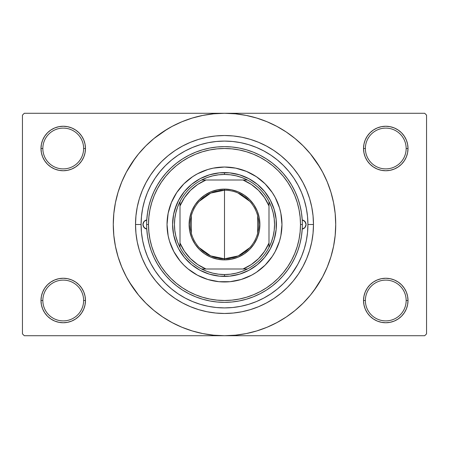<?xml version="1.0" encoding="UTF-8"?>
<svg xmlns="http://www.w3.org/2000/svg" width="449" height="449" viewBox="0 0 449 449"><rect width="100%" height="100%" fill="white"/><g stroke="black" fill="none" stroke-linecap="round" stroke-linejoin="round"><path stroke-width="0.67" d="M406.16 300.499A20.39 20.39 0 0 0 385.77 280.109A20.39 20.39 0 0 0 365.379 300.499L363.527 300.499A22.242 22.242 0 0 1 385.77 278.257A22.242 22.242 0 0 1 408.012 300.499L406.16 300.499A20.39 20.39 0 0 1 385.77 320.889A20.39 20.39 0 0 1 365.379 300.499A20.39 20.39 0 0 1 385.77 280.109A20.39 20.39 0 0 1 406.16 300.499L408.012 300.499L407.585 296.16L406.323 291.99L404.263 288.14L401.496 284.773L398.128 282.006L394.284 279.952L390.108 278.683L385.77 278.257L381.431 278.683L377.255 279.952L373.411 282.006L370.038 284.773L367.276 288.14L365.217 291.99L363.954 296.16L363.527 300.499L363.954 304.837L365.217 309.013L367.276 312.858L370.038 316.231L373.411 318.998L377.255 321.052L381.431 322.315L385.77 322.747L390.108 322.315L394.284 321.052L398.128 318.998L401.496 316.231L404.263 312.858L406.323 309.013L407.585 304.837L408.012 300.499A22.242 22.242 0 0 1 385.77 322.747A22.242 22.242 0 0 1 363.527 300.499L365.379 300.499A20.39 20.39 0 0 0 385.77 320.889A20.39 20.39 0 0 0 406.16 300.499M83.621 300.499A20.39 20.39 0 0 0 63.23 280.109A20.39 20.39 0 0 0 42.84 300.499L40.988 300.499A22.242 22.242 0 0 1 63.23 278.257A22.242 22.242 0 0 1 85.473 300.499L83.621 300.499A20.39 20.39 0 0 1 63.23 320.889A20.39 20.39 0 0 1 42.84 300.499A20.39 20.39 0 0 1 63.23 280.109A20.39 20.39 0 0 1 83.621 300.499L85.473 300.499L85.046 296.16L83.783 291.99L81.724 288.14L78.962 284.773L75.589 282.006L71.745 279.952L67.569 278.683L63.23 278.257L58.892 278.683L54.716 279.952L50.872 282.006L47.504 284.773L44.737 288.14L42.677 291.99L41.415 296.16L40.988 300.499L41.415 304.837L42.677 309.013L44.737 312.858L47.504 316.231L50.872 318.998L54.716 321.052L58.892 322.315L63.23 322.747L67.569 322.315L71.745 321.052L75.589 318.998L78.962 316.231L81.724 312.858L83.783 309.013L85.046 304.837L85.473 300.499A22.242 22.242 0 0 1 63.23 322.747A22.242 22.242 0 0 1 40.988 300.499L42.84 300.499A20.39 20.39 0 0 0 63.23 320.889A20.39 20.39 0 0 0 83.621 300.499M83.621 148.501A20.39 20.39 0 0 0 63.23 128.111A20.39 20.39 0 0 0 42.84 148.501L40.988 148.501A22.242 22.242 0 0 1 63.23 126.253A22.242 22.242 0 0 1 85.473 148.501L83.621 148.501A20.39 20.39 0 0 1 63.23 168.891A20.39 20.39 0 0 1 42.84 148.501A20.39 20.39 0 0 1 63.23 128.111A20.39 20.39 0 0 1 83.621 148.501L85.473 148.501L85.046 144.163L83.783 139.987L81.724 136.142L78.962 132.769L75.589 130.002L71.745 127.948L67.569 126.685L63.23 126.253L58.892 126.685L54.716 127.948L50.872 130.002L47.504 132.769L44.737 136.142L42.677 139.987L41.415 144.163L40.988 148.501L41.415 152.84L42.677 157.01L44.737 160.86L47.504 164.227L50.872 166.994L54.716 169.048L58.892 170.317L63.23 170.743L67.569 170.317L71.745 169.048L75.589 166.994L78.962 164.227L81.724 160.86L83.783 157.01L85.046 152.84L85.473 148.501A22.242 22.242 0 0 1 63.23 170.743A22.242 22.242 0 0 1 40.988 148.501L42.84 148.501A20.39 20.39 0 0 0 63.23 168.891A20.39 20.39 0 0 0 83.621 148.501M406.16 148.501A20.39 20.39 0 0 0 385.77 128.111A20.39 20.39 0 0 0 365.379 148.501L363.527 148.501A22.242 22.242 0 0 1 385.77 126.253A22.242 22.242 0 0 1 408.012 148.501L406.16 148.501A20.39 20.39 0 0 1 385.77 168.891A20.39 20.39 0 0 1 365.379 148.501A20.39 20.39 0 0 1 385.77 128.111A20.39 20.39 0 0 1 406.16 148.501L408.012 148.501L407.585 144.163L406.323 139.987L404.263 136.142L401.496 132.769L398.128 130.002L394.284 127.948L390.108 126.685L385.77 126.253L381.431 126.685L377.255 127.948L373.411 130.002L370.038 132.769L367.276 136.142L365.217 139.987L363.954 144.163L363.527 148.501L363.954 152.84L365.217 157.01L367.276 160.86L370.038 164.227L373.411 166.994L377.255 169.048L381.431 170.317L385.77 170.743L390.108 170.317L394.284 169.048L398.128 166.994L401.496 164.227L404.263 160.86L406.323 157.01L407.585 152.84L408.012 148.501A22.242 22.242 0 0 1 385.77 170.743A22.242 22.242 0 0 1 363.527 148.501L365.379 148.501A20.39 20.39 0 0 0 385.77 168.891A20.39 20.39 0 0 0 406.16 148.501M313.475 224.5L307.913 224.5L313.475 224.5L313.048 233.222L311.769 241.859L309.647 250.329L306.701 258.551L302.968 266.442L298.478 273.935L293.281 280.945L287.416 287.416L280.945 293.281L273.935 298.478L266.442 302.968L258.551 306.701L250.329 309.647L241.859 311.769L233.222 313.048L224.5 313.475L215.778 313.048L207.141 311.769L198.671 309.647L190.449 306.701L182.558 302.968L175.065 298.478L168.055 293.281L161.584 287.416L155.719 280.945L150.522 273.935L146.032 266.442L142.299 258.551L139.353 250.329L137.231 241.859L135.952 233.222L135.525 224.5A88.975 88.975 0 0 1 224.5 135.525A88.975 88.975 0 0 1 313.475 224.5A88.975 88.975 0 0 1 224.5 313.475A88.975 88.975 0 0 1 135.525 224.5L135.952 215.778L137.231 207.141L139.353 198.671L142.299 190.449L146.032 182.558L150.522 175.065L155.719 168.055L161.584 161.584L168.055 155.719L175.065 150.522L182.558 146.032L190.449 142.299L198.671 139.353L207.141 137.231L215.778 135.952L224.5 135.525L233.222 135.952L241.859 137.231L250.329 139.353L258.551 142.299L266.442 146.032L273.935 150.522L280.945 155.719L287.416 161.584L293.281 168.055L298.478 175.065L302.968 182.558L306.701 190.449L309.647 198.671L311.769 207.141L313.048 215.778L313.475 224.5M288.993 171.597L283.482 165.518L277.42 160.018L270.842 155.141L263.821 150.937L256.424 147.435L248.712 144.679L240.776 142.687L232.677 141.486L224.5 141.087L216.323 141.486L208.224 142.687L200.288 144.679L192.576 147.435L185.179 150.937L178.158 155.141L171.58 160.018L165.518 165.518L160.018 171.58L155.141 178.158L150.937 185.179L147.435 192.576L144.679 200.288L142.687 208.224L141.486 216.323L141.087 224.5L135.525 224.5L141.087 224.5A83.413 83.413 0 0 1 224.5 141.087A83.413 83.413 0 0 1 307.913 224.5A83.413 83.413 0 0 1 224.5 307.913A83.413 83.413 0 0 1 141.087 224.5L141.486 232.677L142.687 240.776L144.679 248.712L147.435 256.424L150.937 263.821L155.141 270.842L160.018 277.42L165.518 283.482L171.58 288.982L178.158 293.859L185.179 298.063L192.576 301.565L200.288 304.321L208.224 306.313L216.323 307.514L224.5 307.913L232.677 307.514L240.776 306.313L248.712 304.321L256.424 301.565L263.821 298.063L270.842 293.859L277.42 288.982L283.482 283.482L288.982 277.42L293.859 270.842L298.063 263.821L301.565 256.424L304.321 248.712L306.313 240.776L307.514 232.677L307.913 224.5L307.514 216.323L306.313 208.224L304.321 200.288L302.065 193.816M313.834 290.756L322.59 276.926L327.254 267.06L330.93 256.783L333.585 246.198L335.184 235.399L335.723 224.5A111.223 111.223 0 0 1 224.5 335.723A111.223 111.223 0 0 1 113.277 224.5A111.223 111.223 0 0 1 224.5 113.277A111.223 111.223 0 0 1 335.723 224.5L335.184 213.601L333.585 202.802L330.93 192.217L327.254 181.94L322.59 172.074L316.977 162.712L310.472 153.945L303.142 145.858L295.055 138.528L286.288 132.023L280.109 128.178M129.104 281.68L138.528 295.055L145.858 303.142L153.945 310.472L162.712 316.977L172.074 322.59L181.94 327.254L192.217 330.93L202.802 333.585L213.601 335.184L224.5 335.723L424.698 335.723L426.55 333.865L426.55 115.135L426.55 333.865L424.698 335.723L24.302 335.723L22.45 333.865L22.45 115.135L24.302 113.277L224.5 113.277L24.302 113.277L22.45 115.135L22.45 333.865L24.302 335.723L224.5 335.723L235.399 335.184L246.198 333.585L256.783 330.93L267.06 327.254L276.926 322.59L286.288 316.977L295.055 310.472L303.142 303.142L310.472 295.055L316.977 286.288L320.822 280.109M424.698 113.277L224.5 113.277L424.698 113.277L426.55 115.135L424.698 113.277M281.68 319.896L286.288 316.977M319.896 167.32L310.472 153.945M167.32 129.104L153.945 138.528L145.858 145.858L138.528 153.945L132.023 162.712L128.178 168.891M135.166 158.244L126.41 172.074L121.746 181.94L118.07 192.217L115.415 202.802L113.816 213.601L113.277 224.5L113.816 235.399L115.415 246.198L118.07 256.783L121.746 267.06L126.41 276.926L132.023 286.288L138.528 295.055M162.712 316.977L168.891 320.822M370.038 132.769L367.276 136.142M365.217 157.01L365.806 158.306M83.783 139.987L81.724 136.142M67.569 126.685L63.23 126.253M71.745 169.048L72.805 168.577M78.962 164.227L81.724 160.86M83.783 291.99L83.194 290.694M78.962 316.231L81.724 312.858M377.255 279.952L376.195 280.423M370.038 284.773L367.276 288.14M365.217 309.013L367.276 312.858M381.431 322.315L385.77 322.747M286.288 132.023L276.926 126.41L267.06 121.746L256.783 118.07L246.198 115.415L235.399 113.816L224.5 113.277L213.601 113.816L202.802 115.415L192.217 118.07L181.94 121.746L172.074 126.41L162.712 132.023M232.301 307.548L233.126 307.47M215.84 307.464L216.71 307.548M291.087 274.743L297.58 264.719M301.565 192.576L304.321 200.288L301.565 192.576L298.063 185.179L293.837 178.13M146.778 229.069A4.636 4.636 0 0 1 142.939 224.5L144.028 221.514L146.778 219.931L147.558 212.618L149.023 205.412L151.161 198.374L153.951 191.571L157.374 185.061L161.399 178.904L165.978 173.151L171.086 167.859L176.67 163.071L182.681 158.828L189.063 155.18L195.764 152.144L202.724 149.753L209.874 148.03L217.153 146.991L224.5 146.643L231.847 146.991L239.126 148.03L246.277 149.753L253.236 152.144L259.937 155.18L266.319 158.828L272.33 163.071L277.914 167.859L283.022 173.151L287.601 178.904L291.626 185.061L295.049 191.571L297.839 198.374L299.977 205.412L301.442 212.618L302.222 219.931L304.972 221.514L306.061 224.5A4.636 4.636 0 0 1 302.222 229.069L301.442 236.382L299.977 243.588L297.839 250.626L295.049 257.429L291.626 263.939L287.601 270.096L283.022 275.849L277.914 281.141L272.33 285.929L266.319 290.172L259.937 293.82L253.236 296.856L246.277 299.247L239.126 300.97L231.847 302.009L224.5 302.357L217.153 302.009L209.874 300.97L202.724 299.247L195.764 296.856L189.063 293.82L182.681 290.172L176.67 285.929L171.086 281.141L165.978 275.849L161.399 270.096L157.374 263.939L153.951 257.429L151.161 250.626L149.023 243.588L147.558 236.382L146.778 229.069L144.028 227.486L142.939 224.5A4.636 4.636 0 0 1 146.778 219.931M173.819 197.42A57.466 57.466 0 0 0 173.819 251.58L169.509 241.18L168.139 235.708L167.034 224.5L168.139 213.292L171.411 202.51L176.721 192.576L183.866 183.866L192.576 176.721L197.414 173.819L207.82 169.509L213.292 168.139L224.5 167.034L235.708 168.139L246.49 171.411L256.424 176.721L265.135 183.866L272.279 192.576L275.181 197.414L279.491 207.82L280.861 213.292L281.966 224.5A57.466 57.466 0 0 1 224.5 281.966A57.466 57.466 0 0 1 167.034 224.5A57.466 57.466 0 0 1 224.5 167.034A57.466 57.466 0 0 1 281.966 224.5L280.861 235.708L279.491 241.18L275.181 251.586A57.466 57.466 0 0 0 275.181 197.42M173.825 251.597A57.466 57.466 0 0 0 180.043 260.914M180.116 260.998A57.466 57.466 0 0 0 188.002 268.884M188.086 268.957A57.466 57.466 0 0 0 197.403 275.175M197.42 275.181A57.466 57.466 0 0 0 251.58 275.181L241.18 279.491L230.135 281.686L218.865 281.686L207.82 279.491L197.414 275.181L188.047 268.917L183.866 265.135L180.083 260.953L173.819 251.586M251.597 275.175A57.466 57.466 0 0 0 260.914 268.957M260.998 268.884A57.466 57.466 0 0 0 268.884 260.998M268.957 260.914A57.466 57.466 0 0 0 275.175 251.597M146.643 224.5L148.501 224.5A75.999 75.999 0 0 1 224.5 148.501A75.999 75.999 0 0 1 300.499 224.5L302.357 224.5A77.857 77.857 0 0 0 224.5 146.643A77.857 77.857 0 0 0 146.643 224.5A77.857 77.857 0 0 1 224.5 146.643A77.857 77.857 0 0 1 302.357 224.5A77.857 77.857 0 0 1 224.5 302.357A77.857 77.857 0 0 1 146.643 224.5A77.857 77.857 0 0 0 224.5 302.357A77.857 77.857 0 0 0 302.357 224.5L300.499 224.5L300.134 217.052L299.04 209.672L297.227 202.437L294.718 195.416L291.524 188.675L287.691 182.277L283.252 176.289L278.24 170.76L272.711 165.748L266.723 161.309L260.325 157.476L253.584 154.282L246.563 151.773L239.328 149.96L231.948 148.866L224.5 148.501L217.052 148.866L209.672 149.96L202.437 151.773L195.416 154.282L188.675 157.476L182.277 161.309L176.289 165.748L170.76 170.76L165.748 176.289L161.309 182.277L157.476 188.675L154.282 195.416L151.773 202.437L149.96 209.672L148.866 217.052L148.501 224.5L148.866 231.948L149.96 239.328L151.773 246.563L154.282 253.584L157.476 260.325L161.309 266.723L165.748 272.711L170.76 278.24L176.289 283.252L182.277 287.691L188.675 291.524L195.416 294.718L202.437 297.227L209.672 299.04L217.052 300.134L224.5 300.499L231.948 300.134L239.328 299.04L246.563 297.227L253.584 294.718L260.325 291.524L266.723 287.691L272.711 283.252L278.24 278.24L283.252 272.711L287.691 266.723L291.524 260.325L294.718 253.584L297.227 246.563L299.04 239.328L300.134 231.948L300.499 224.5A75.999 75.999 0 0 1 224.5 300.499A75.999 75.999 0 0 1 148.501 224.5L146.643 224.5M293.859 178.158L288.982 171.58M178.158 155.141L171.58 160.018M302.222 219.931A4.636 4.636 0 0 1 306.061 224.5L304.972 227.486L302.222 229.069M200.288 144.679L192.576 147.435M144.679 248.712L147.435 256.424M248.712 304.321L249.217 304.169M249.464 304.091L249.925 303.945M250.362 303.805L250.71 303.692M254.886 302.183L256.424 301.565M174.829 209.436L178.724 200.035L184.376 191.571L191.571 184.376L200.035 178.724L209.436 174.829L219.415 172.848L229.585 172.848L239.564 174.829L248.965 178.724L257.429 184.376L264.624 191.571L270.276 200.035L274.171 209.436L276.152 219.415L276.152 229.585L274.171 239.564L270.276 248.965L264.624 257.429L257.429 264.624L248.965 270.276L239.564 274.171L229.585 276.152L219.415 276.152L209.436 274.171L200.035 270.276L191.571 264.624L184.376 257.429L178.724 248.965L176.547 244.363L173.595 234.625L172.596 224.5L173.595 214.375L176.547 204.637M275.181 251.586L272.279 256.424L265.135 265.135L256.424 272.279L251.586 275.181M265.135 183.866L260.953 180.083M246.49 171.411L241.18 169.509M183.866 183.866L180.083 188.047M171.411 202.51L169.509 207.82M183.866 265.135L188.047 268.917M202.51 277.589L207.82 279.491M265.135 265.135L268.917 260.953M277.589 246.49L279.491 241.18M274.171 239.564L272.453 244.363M209.436 274.171L204.637 272.453M239.564 174.829L244.363 176.547M275.175 197.403A57.466 57.466 0 0 0 268.957 188.086M268.884 188.002A57.466 57.466 0 0 0 260.998 180.116M260.914 180.043A57.466 57.466 0 0 0 251.597 173.825M251.58 173.819A57.466 57.466 0 0 0 197.42 173.819M197.403 173.825A57.466 57.466 0 0 0 188.086 180.043M188.002 180.116A57.466 57.466 0 0 0 180.116 188.002M180.043 188.086A57.466 57.466 0 0 0 173.825 197.403M302.261 229.057L304.899 227.57M304.703 227.778L305.758 226.15M305.707 226.274L306.061 224.5L305.707 222.726L303.821 220.532M304.001 220.644L302.261 219.943M146.739 219.943L144.297 221.222L143.029 223.596L143.293 226.274L145.179 228.468M144.999 228.356L146.739 229.057M249.745 247.713L238.284 255.902L224.5 258.792A34.292 34.292 0 0 0 258.792 224.5A34.292 34.292 0 0 0 224.5 190.208L224.5 189.096A35.404 35.404 0 0 1 259.904 224.5A35.404 35.404 0 0 1 224.5 259.904L224.5 190.208A34.292 34.292 0 0 1 258.792 224.5A34.292 34.292 0 0 1 224.5 258.792L210.716 255.902L199.255 247.713M237.948 192.952L249.745 201.287M257.681 215.84L257.681 233.16M180.01 247.427A50.047 50.047 0 0 1 180.01 201.573L177.608 207.011L175.862 212.703L174.807 218.562L174.453 224.5L174.807 230.438L175.862 236.297L177.608 241.989L180.01 247.427A50.047 50.047 0 0 0 201.573 268.99L207.011 271.392L212.703 273.138L218.562 274.193L224.5 274.547A50.047 50.047 0 0 1 201.573 268.99L247.427 268.99A50.047 50.047 0 0 1 224.5 274.547L230.438 274.193L236.297 273.138L241.989 271.392L247.427 268.99A50.047 50.047 0 0 0 268.99 247.427L271.392 241.989L273.138 236.297L274.193 230.438L274.547 224.5L274.193 218.562L273.138 212.703L271.392 207.011L268.99 201.573A50.047 50.047 0 0 1 268.99 247.427L268.99 201.573A50.047 50.047 0 0 0 247.427 180.01L241.989 177.608L236.297 175.862L230.438 174.807L224.5 174.453L224.5 172.596A51.904 51.904 0 0 0 172.596 224.5A51.904 51.904 0 0 0 224.5 276.404L224.5 274.547L224.5 276.404A51.904 51.904 0 0 1 172.596 224.5A51.904 51.904 0 0 1 224.5 172.596A51.904 51.904 0 0 1 276.404 224.5A51.904 51.904 0 0 1 224.5 276.404A51.904 51.904 0 0 0 276.404 224.5A51.904 51.904 0 0 0 224.5 172.596L224.5 174.453L218.562 174.807L212.703 175.862L207.011 177.608L201.573 180.01A50.047 50.047 0 0 1 247.427 180.01L201.573 180.01A50.047 50.047 0 0 0 180.01 201.573L180.01 247.427A50.047 50.047 0 0 0 201.573 268.99L243.038 268.99L251.317 264.545L258.579 258.579L264.545 251.317L268.99 243.038L268.99 205.962L264.545 197.683L258.579 190.421L251.317 184.455L243.038 180.01L205.962 180.01L197.683 184.455L190.421 190.421L184.455 197.683L180.01 205.962L180.01 243.038L184.455 251.317L190.421 258.579L197.683 264.545L205.962 268.99A48.195 48.195 0 0 1 180.01 243.038L180.01 247.427M224.5 189.096L231.409 189.775L238.049 191.79L244.172 195.062L249.537 199.463L253.938 204.828L257.21 210.951L259.225 217.591L259.904 224.5L259.225 231.409L257.21 238.049L253.938 244.172L249.537 249.537L244.172 253.938L238.049 257.21L231.409 259.225L224.5 259.904L217.591 259.225L210.951 257.21L204.828 253.938L199.463 249.537L195.062 244.172L191.79 238.049L189.775 231.409L189.096 224.5L189.775 217.591L191.79 210.951L195.062 204.828L199.463 199.463L204.828 195.062L210.951 191.79L217.591 189.775L224.5 189.096L224.5 258.792A34.292 34.292 0 0 1 190.208 224.5A34.292 34.292 0 0 1 224.5 190.208A34.292 34.292 0 0 0 190.208 224.5A34.292 34.292 0 0 0 224.5 258.792L224.5 259.904A35.404 35.404 0 0 1 189.096 224.5A35.404 35.404 0 0 1 224.5 189.096M247.427 180.01A50.047 50.047 0 0 1 268.99 201.573L268.99 205.962A48.195 48.195 0 0 0 243.038 180.01L247.427 180.01M268.99 247.427A50.047 50.047 0 0 1 247.427 268.99L243.038 268.99A48.195 48.195 0 0 0 268.99 243.038L268.99 247.427M180.01 201.573A50.047 50.047 0 0 1 201.573 180.01L205.962 180.01A48.195 48.195 0 0 0 180.01 205.962L180.01 201.573M191.319 233.16L191.319 215.84M199.255 201.287L210.716 193.098L224.5 190.208"/></g></svg>
